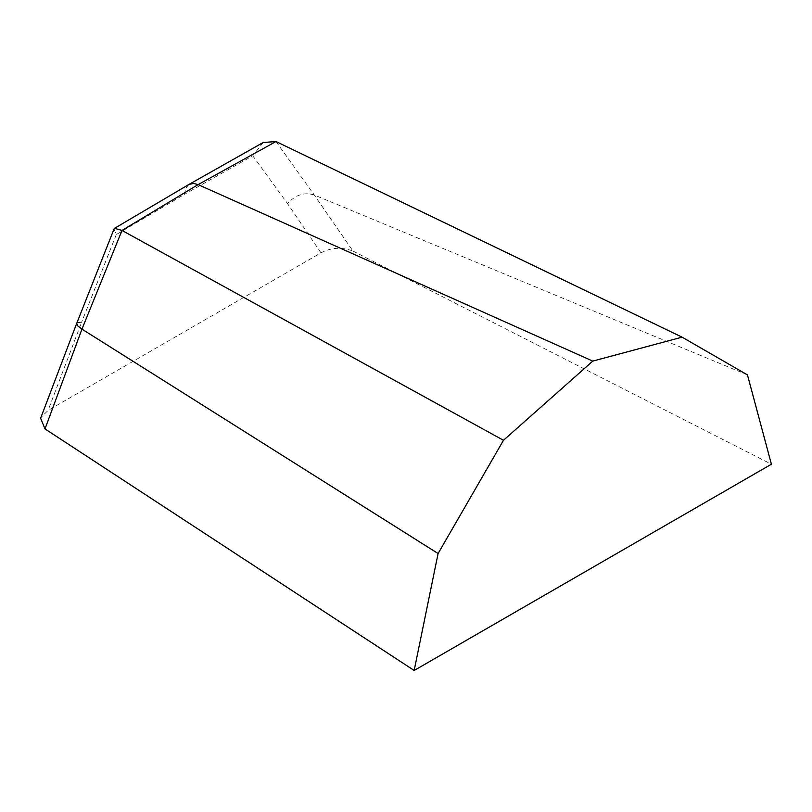 <?xml version="1.0" encoding="UTF-8"?>
<svg xmlns="http://www.w3.org/2000/svg" width="812" height="812" viewBox="0 0 812 812"><rect width="100%" height="100%" fill="white"/><g stroke="black" fill="none" stroke-linecap="round" stroke-linejoin="round"><path stroke-width="0.61" stroke-dasharray="4.06 3.04" d="M275.999 141.532L314.264 194.992L352.997 251.081C341.811 246.858 331.144 247.447 320.984 252.847L48.06 410.425L40.894 417.51M76.673 323.47L78.003 322.567L81.545 322.435L48.06 410.425M188.993 184.425L185.603 188.485L184.517 194.332L116.289 234.566L113.984 229.146M263.21 142.496L252.755 155.782L184.517 194.332M747.466 374.911L314.264 194.992C304.48 191.926 295.558 194.768 287.499 203.528L252.755 155.782M352.997 251.081L771.4 464.22M320.984 252.847L287.499 203.528M116.289 234.566L81.545 322.435"/><path stroke-width="1.22" d="M40.894 417.51L40.6 418.21L44.995 428.909L81.961 329.114L77.871 325.988L76.673 323.48M113.984 229.146L114.563 228.314L121.993 230.446L198.118 184.618L193.662 183.441L188.993 184.425M44.995 428.909L414.171 670.468L771.4 464.22L747.466 374.911L682.09 337.163L592.78 361.096L198.118 184.618L275.999 141.532L263.21 142.496M438.094 553.53L81.961 329.114L121.993 230.446L503.481 440.287L438.094 553.53L414.171 670.468M592.78 361.096L503.481 440.287M275.999 141.532L682.09 337.163M40.62 418.221L76.663 323.511M188.963 184.446L114.563 228.324M263.626 142.262L189.125 184.354M114.086 228.882L76.693 323.44"/></g></svg>
